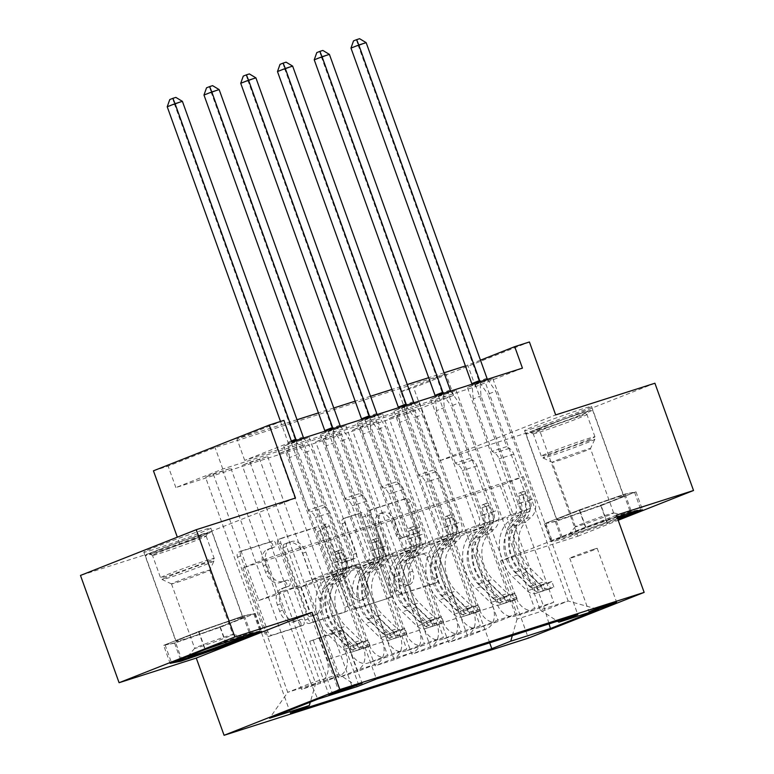 <?xml version="1.0" encoding="UTF-8"?>
<svg xmlns="http://www.w3.org/2000/svg" width="774" height="774" viewBox="0 0 774 774"><rect width="100%" height="100%" fill="white"/><g stroke="black" fill="none" stroke-linecap="round" stroke-linejoin="round"><path stroke-width="0.58" stroke-dasharray="3.87 2.9" d="M300.815 622.906A3.135 2.119 -111.6 0 1 299.944 626.466A3.135 2.119 -111.6 0 1 299.848 626.495L269.188 636.286A4.48 3.028 -111.6 0 1 264.785 632.997L237.492 557.193A4.48 3.028 -111.6 0 1 238.731 552.104A4.48 3.028 -111.6 0 1 238.866 552.056L269.526 542.264A3.135 2.119 -111.6 0 1 272.612 544.567A3.135 2.119 -111.6 0 1 271.742 548.127A3.135 2.119 -111.6 0 1 271.645 548.156L267.678 549.424A14.329 9.685 -111.6 0 0 267.262 549.569A14.329 9.685 -111.6 0 0 263.295 565.852L265.569 572.17A14.329 9.685 -111.6 0 0 279.656 582.696L283.632 581.429A3.135 2.119 -111.6 0 1 286.709 583.731A3.135 2.119 -111.6 0 1 285.838 587.292A3.135 2.119 -111.6 0 1 285.751 587.331L281.784 588.598A14.329 9.685 -111.6 0 0 281.368 588.743A14.329 9.685 -111.6 0 0 277.402 605.016L279.675 611.334A14.329 9.685 -111.6 0 0 293.762 621.87L297.729 620.603A3.135 2.119 -111.6 0 1 300.815 622.906M270.813 548.186A14.329 9.685 -111.6 0 0 270.397 548.34A14.329 9.685 -111.6 0 0 266.43 564.614L268.704 570.931A14.329 9.685 -111.6 0 0 282.791 581.458L286.757 580.19A3.135 2.119 -111.6 0 1 289.834 582.493A3.135 2.119 -111.6 0 1 288.973 586.063A3.135 2.119 -111.6 0 1 288.876 586.092L284.909 587.36A14.329 9.685 -111.6 0 0 284.493 587.505A14.329 9.685 -111.6 0 0 280.527 603.788L282.8 610.106A14.329 9.685 -111.6 0 0 296.887 620.632L300.854 619.364A3.135 2.119 -111.6 0 1 303.94 621.667A3.135 2.119 -111.6 0 1 303.069 625.228A3.135 2.119 -111.6 0 1 302.982 625.257L272.322 635.057A4.48 3.028 -111.6 0 1 267.92 631.758L240.627 555.955A4.48 3.028 -111.6 0 1 241.865 550.865A4.48 3.028 -111.6 0 1 241.991 550.817L272.651 541.026A3.135 2.119 -111.6 0 1 275.738 543.329A3.135 2.119 -111.6 0 1 274.867 546.889A3.135 2.119 -111.6 0 1 274.78 546.918L267.678 549.424M614.604 498.146A35.594 1.19 160.2 0 0 577.675 511.111A35.594 1.19 160.2 0 0 556.709 519.838A35.594 1.19 160.2 0 0 565.794 517.429A35.594 1.19 160.2 0 0 602.714 504.454A35.594 1.19 160.2 0 0 623.68 495.728A35.594 1.19 160.2 0 0 614.604 498.146M533.663 428.177A35.594 1.19 -19.8 0 1 524.579 430.596A35.594 1.19 -19.8 0 1 545.544 421.869A35.594 1.19 -19.8 0 1 582.474 408.895A35.594 1.19 -19.8 0 1 591.549 406.476A35.594 1.19 -19.8 0 1 570.583 415.203A35.594 1.19 -19.8 0 1 533.663 428.177M593.503 549.346A14.6 0.484 160.2 0 0 578.352 554.668A14.6 0.484 160.2 0 0 569.751 558.248A14.6 0.484 160.2 0 0 573.476 557.261A14.6 0.484 160.2 0 0 588.627 551.939A14.6 0.484 160.2 0 0 597.228 548.36A14.6 0.484 160.2 0 0 593.503 549.346M185.044 639.024A35.594 1.19 -19.8 0 1 175.959 641.443A35.594 1.19 -19.8 0 1 196.925 632.716A35.594 1.19 -19.8 0 1 233.854 619.742A35.594 1.19 -19.8 0 1 242.93 617.323A35.594 1.19 -19.8 0 1 221.964 626.06A35.594 1.19 -19.8 0 1 185.044 639.024M152.913 549.772A35.594 1.19 -19.8 0 1 143.829 552.191A35.594 1.19 -19.8 0 1 164.794 543.464A35.594 1.19 -19.8 0 1 201.724 530.49A35.594 1.19 -19.8 0 1 210.799 528.081A35.594 1.19 -19.8 0 1 189.833 536.808A35.594 1.19 -19.8 0 1 152.913 549.772M422.565 554.194A4.48 3.028 -111.6 0 1 426.967 557.493L434.63 578.759A4.48 3.028 -111.6 0 1 433.382 583.848A4.48 3.028 -111.6 0 1 433.256 583.886L399.2 594.771A4.48 3.028 -111.6 0 1 394.798 591.481L367.505 515.668A4.48 3.028 -111.6 0 1 368.743 510.579A4.48 3.028 -111.6 0 1 368.879 510.53L402.935 499.656A4.48 3.028 -111.6 0 1 407.337 502.945L416.586 528.642A4.48 3.028 -111.6 0 1 415.338 533.721A4.48 3.028 -111.6 0 1 415.212 533.77L400.642 538.423A4.48 3.028 -111.6 0 1 396.24 535.134L391.644 522.392A11.978 8.098 -111.6 0 0 379.531 513.723A11.978 8.098 -111.6 0 0 376.212 527.326L394.179 577.24A11.978 8.098 -111.6 0 0 406.302 585.908A11.978 8.098 -111.6 0 0 409.62 572.305L406.621 563.985A4.48 3.028 -111.6 0 1 407.859 558.896A4.48 3.028 -111.6 0 1 407.995 558.857L425.69 552.965A4.48 3.028 -111.6 0 1 430.092 556.254L437.755 577.52A4.48 3.028 -111.6 0 1 436.517 582.609A4.48 3.028 -111.6 0 1 436.381 582.658L402.335 593.532A4.48 3.028 -111.6 0 1 397.933 590.243L370.64 514.429A4.48 3.028 -111.6 0 1 371.878 509.34A4.48 3.028 -111.6 0 1 372.004 509.292L406.06 498.417A4.48 3.028 -111.6 0 1 410.462 501.707L419.711 527.404A4.48 3.028 -111.6 0 1 418.473 532.493A4.48 3.028 -111.6 0 1 418.337 532.531L403.767 537.195A4.48 3.028 -111.6 0 1 399.365 533.896L394.779 521.163L391.644 522.392M406.669 413.858L175.872 487.572L222.796 469.025L453.603 395.321L406.669 413.858L398.949 392.408L413.645 387.706L529.416 341.973M616.346 515.145L500.575 560.879L577.762 536.227L539.139 428.96L439.913 460.656L413.645 387.706M500.575 560.879L528.381 638.115M295.474 498.021L179.703 543.754L80.477 575.44M179.703 543.754L177.333 537.175M153.446 470.815L168.142 466.112L215.075 447.575L445.882 373.861L398.949 392.408M175.872 487.572L168.142 466.112M344.875 607.426A4.48 3.028 -111.6 0 1 343.637 612.505A4.48 3.028 -111.6 0 1 343.501 612.553L309.445 623.428A4.48 3.028 -111.6 0 1 305.043 620.138L277.75 544.335A4.48 3.028 -111.6 0 1 278.988 539.246A4.48 3.028 -111.6 0 1 279.124 539.197L313.18 528.323A4.48 3.028 -111.6 0 1 317.582 531.612L344.875 607.426L348 606.187A4.48 3.028 -111.6 0 1 346.762 611.276A4.48 3.028 -111.6 0 1 346.636 611.315L312.58 622.199A4.48 3.028 -111.6 0 1 308.178 618.91L280.885 543.096A4.48 3.028 -111.6 0 1 282.123 538.007A4.48 3.028 -111.6 0 1 282.249 537.959L316.305 527.084A4.48 3.028 -111.6 0 1 320.707 530.374L348 606.187M354.328 609.099L388.384 598.225A4.48 3.028 -111.6 0 0 388.509 598.176A4.48 3.028 -111.6 0 0 389.748 593.087L362.455 517.284A4.48 3.028 -111.6 0 0 358.052 513.984L343.482 518.648A4.48 3.028 -111.6 0 0 343.346 518.686A4.48 3.028 -111.6 0 0 342.108 523.775L353.176 554.523A4.48 3.028 -111.6 0 1 351.938 559.612A4.48 3.028 -111.6 0 1 351.812 559.66L342.137 562.746A4.48 3.028 -111.6 0 1 337.735 559.457L326.212 527.442A3.135 2.119 -111.6 0 0 323.039 525.178A3.135 2.119 -111.6 0 0 322.178 528.739L349.925 605.81A4.48 3.028 -111.6 0 0 354.328 609.099L388.384 598.225M654.91 383.227L539.139 428.96M577.762 536.227L618.184 520.263M213.256 473.911L230.894 468.28L205.429 477.007L213.256 473.911L258.826 600.489L282.442 591.162L315.657 683.413L310.297 702.134M250.002 462.175L267.649 456.544L242.185 465.261L250.002 462.175L295.571 588.753L319.198 579.416L345.92 653.653A18.247 13.439 72.3 0 1 339.583 675.76L320.659 683.239L242.185 465.261M286.757 450.439L304.395 444.808L278.93 453.525L286.757 450.439L332.327 577.017L355.953 567.681L382.675 641.917A18.247 13.439 72.3 0 1 376.338 664.024L357.414 671.503L278.93 453.525M323.513 438.703L341.15 433.063L315.686 441.79L323.513 438.703L369.082 565.281L392.699 555.945L419.431 630.181A18.247 13.439 72.3 0 1 413.093 652.289L394.159 659.767L315.686 441.79M360.258 426.967L377.906 421.327L352.441 430.054L360.258 426.967L405.828 553.545L429.454 544.209L456.176 618.436A18.247 13.439 72.3 0 1 449.839 640.543L430.915 648.022L352.441 430.054M397.014 415.222L414.651 409.591L389.187 418.318L397.014 415.222L442.583 541.8L466.209 532.473L492.932 606.7A18.247 13.439 72.3 0 1 486.594 628.807L467.67 636.286L389.187 418.318M522.44 368.124L475.507 386.661L244.7 460.375L291.634 441.838M291.479 443.009L309.116 437.378L283.652 446.105L291.479 443.009L376.435 679.001M328.224 431.273L345.872 425.642L320.407 434.359L328.224 431.273L406.698 649.241L387.59 655.346L368.656 662.825A18.247 13.439 72.3 0 1 368.037 663.047A18.247 13.439 72.3 0 1 349.964 650.605L323.242 576.378L346.868 567.042L301.289 440.464M364.98 419.537L382.617 413.897L357.153 422.623L364.98 419.537L443.454 637.505L424.346 643.61L405.412 651.089A18.247 13.439 72.3 0 1 404.783 651.311A18.247 13.439 72.3 0 1 386.719 638.869L359.997 564.643L383.614 555.306L338.044 428.728M401.725 407.801L419.373 402.161L393.908 410.888L401.725 407.801L480.209 625.769L461.091 631.874L442.167 639.353A18.247 13.439 72.3 0 1 441.538 639.576A18.247 13.439 72.3 0 1 423.465 627.134L396.743 552.907L420.369 543.571L374.8 416.993M438.481 396.056L456.118 390.425L430.663 399.152L438.481 396.056L516.955 614.034L497.846 620.138L478.913 627.617A18.247 13.439 72.3 0 1 478.293 627.84A18.247 13.439 72.3 0 1 460.22 615.398L433.498 541.161L457.124 531.835L411.545 405.257M475.236 384.32L492.874 378.689L467.409 387.416L475.236 384.32L553.71 602.298L534.602 608.403L515.668 615.881A18.247 13.439 72.3 0 1 515.039 616.104A18.247 13.439 72.3 0 1 496.976 603.662L470.253 529.426L493.87 520.099L448.301 393.521M297.032 419.74L236.979 438.926L283.913 420.379M480.48 360.191L465.426 365.967M444.034 372.797L428.67 377.702M407.288 384.533L391.925 389.438M370.533 396.269L355.169 401.174M333.778 408.004L318.414 412.91M266.082 558.751L242.93 567.893L500.197 485.733L523.35 476.591L266.082 558.751L310.877 683.181L287.725 692.333L315.657 683.413M242.93 567.893L287.725 692.333L269.633 718.195M357.511 686.48L338.809 674.26L305.604 582.009L323.242 576.378M338.809 674.26L310.877 683.181L317.814 699.154M523.35 476.591L568.145 601.021L540.213 609.941L506.999 517.69L530.625 508.354L485.056 381.776M553.71 602.298L534.776 609.777A18.247 13.439 72.3 0 1 534.157 609.999A18.247 13.439 72.3 0 1 516.084 597.557L489.362 523.321L506.999 517.69M516.955 614.034L498.03 621.512A18.247 13.439 72.3 0 1 497.401 621.735A18.247 13.439 72.3 0 1 479.329 609.293L452.606 535.066L470.253 529.426M480.209 625.769L461.275 633.248A18.247 13.439 72.3 0 1 460.646 633.471A18.247 13.439 72.3 0 1 442.583 621.029L415.861 546.802L433.498 541.161M443.454 637.505L424.52 644.984A18.247 13.439 72.3 0 1 423.9 645.206A18.247 13.439 72.3 0 1 405.828 632.764L379.105 558.538L396.743 552.907M406.698 649.241L387.774 656.72A18.247 13.439 72.3 0 1 387.145 656.942A18.247 13.439 72.3 0 1 369.072 644.5L342.35 570.274L359.997 564.643M500.197 485.733L544.993 610.173L568.145 601.021L598.602 609.486M282.442 591.162L300.089 585.521L326.812 659.758A18.247 13.439 72.3 0 1 320.475 681.865L301.55 689.344L223.076 471.366M319.198 579.416L336.835 573.786L363.567 648.022A18.247 13.439 72.3 0 1 357.23 670.129L338.296 677.608L259.822 459.63M355.953 567.681L373.59 562.05L400.313 636.276A18.247 13.439 72.3 0 1 393.976 658.384L375.051 665.863L296.577 447.894M392.699 555.945L410.346 550.314L437.068 624.541A18.247 13.439 72.3 0 1 430.731 646.648L411.807 654.127L333.323 436.159M429.454 544.209L447.091 538.578L473.823 612.805A18.247 13.439 72.3 0 1 467.486 634.912L448.552 642.391L370.078 424.423M466.209 532.473L483.847 526.833L517.061 619.094L544.993 610.173L549.047 623.883M222.796 469.025L215.075 447.575M453.603 395.321L445.882 373.861M244.7 460.375L236.979 438.926M475.507 386.661L467.777 365.212M305.604 582.009L329.221 572.683L283.652 446.105M309.116 437.378L387.59 655.346M329.221 572.683L346.868 567.042M345.872 425.642L424.346 643.61M382.617 413.897L461.091 631.874M419.373 402.161L497.846 620.138M456.118 390.425L534.602 608.403M492.874 378.689L577.839 614.682M290.395 712.999L205.429 477.007M230.894 468.28L276.463 594.858L300.089 585.521M258.826 600.489L276.463 594.858M489.69 642.836L406.834 412.677M467.67 636.286L448.552 642.391M430.915 648.022L411.807 654.127M394.159 659.767L375.051 665.863M357.414 671.503L338.296 677.608M320.659 683.239L301.55 689.344M342.35 570.274L365.976 560.937L320.407 434.359M365.976 560.937L383.614 555.306M267.649 456.544L313.218 583.122L336.835 573.786M295.571 588.753L313.218 583.122M304.395 444.808L349.964 571.386L373.59 562.05M332.327 577.017L349.964 571.386M379.105 558.538L402.732 549.201L357.153 422.623M402.732 549.201L420.369 543.571M341.15 433.063L386.719 559.641L410.346 550.314M369.082 565.281L386.719 559.641M415.861 546.802L439.477 537.466L393.908 410.888M439.477 537.466L457.124 531.835M377.906 421.327L423.475 547.905L447.091 538.578M405.828 553.545L423.475 547.905M452.606 535.066L476.233 525.73L430.663 399.152M476.233 525.73L493.87 520.099M512.33 635.609L517.061 619.094M414.651 409.591L460.22 536.169L483.847 526.833M442.583 541.8L460.22 536.169M489.362 523.321L512.978 513.994L467.409 387.416M540.213 609.941L557.435 621.203M512.978 513.994L530.625 508.354M332.685 632.668L309.677 641.288L334.436 633.103L342.766 629.639L332.685 632.668L351.996 686.296M617.042 517.08L585.744 527.984L550.885 541.752L561.818 539.575L617.933 519.557M439.913 460.656L555.674 414.912M163.643 645.332L174.585 643.155L220.387 627.211L255.256 613.434L244.313 615.611L198.502 631.555L163.643 645.332L170.125 663.357M174.585 643.155L180.69 660.125M198.502 631.555L204.994 649.579M244.313 615.611L250.795 633.635M255.256 613.434L261.738 631.458M220.387 627.211L226.54 644.316M601.137 505.606L636.005 491.838L625.063 494.006L579.252 509.96L544.393 523.737L555.335 521.56L601.137 505.606L607.629 523.63M636.005 491.838L642.488 509.853M555.335 521.56L561.818 539.575M544.393 523.737L550.885 541.752M579.252 509.96L585.744 527.984M625.063 494.006L631.545 512.03M310.5 616.52A3.135 2.119 -111.6 0 1 307.423 614.217L283.458 547.673A3.135 2.119 -111.6 0 1 284.329 544.112A3.135 2.119 -111.6 0 1 284.416 544.083L288.605 542.748A14.329 9.685 -111.6 0 1 302.692 553.275L319.072 598.757A14.329 9.685 -111.6 0 1 315.095 615.04A14.329 9.685 -111.6 0 1 314.689 615.185L310.5 616.52L313.625 615.282A3.135 2.119 -111.6 0 1 310.548 612.979L307.423 614.217M313.625 615.282L317.814 613.946A14.329 9.685 -111.6 0 0 318.23 613.801A14.329 9.685 -111.6 0 0 322.197 597.518L305.817 552.036A14.329 9.685 -111.6 0 0 291.73 541.51L287.551 542.845A3.135 2.119 -111.6 0 0 287.454 542.874A3.135 2.119 -111.6 0 0 286.593 546.434L310.548 612.979M357.453 607.861A4.48 3.028 -111.6 0 1 353.05 604.571L325.303 527.5A3.135 2.119 -111.6 0 1 326.173 523.94A3.135 2.119 -111.6 0 1 329.347 526.204L340.87 558.218A4.48 3.028 -111.6 0 0 345.272 561.508L354.937 558.422A4.48 3.028 -111.6 0 0 355.063 558.373A4.48 3.028 -111.6 0 0 356.311 553.284L345.243 522.537A4.48 3.028 -111.6 0 1 346.481 517.458A4.48 3.028 -111.6 0 1 346.607 517.409L361.177 512.756A4.48 3.028 -111.6 0 1 365.58 516.045L392.882 591.858A4.48 3.028 -111.6 0 1 391.634 596.938A4.48 3.028 -111.6 0 1 391.509 596.986M364.66 586.431A11.978 8.098 -111.6 0 1 361.342 600.034A11.978 8.098 -111.6 0 1 349.229 591.355L342.892 573.776A4.48 3.028 -111.6 0 1 344.13 568.687A4.48 3.028 -111.6 0 1 344.266 568.638L353.931 565.552A4.48 3.028 -111.6 0 1 358.333 568.842L364.66 586.431L367.795 585.192A11.978 8.098 -111.6 0 1 364.477 598.795A11.978 8.098 -111.6 0 1 352.354 590.117L349.229 591.355M367.795 585.192L361.458 567.603A4.48 3.028 -111.6 0 0 357.056 564.314L347.391 567.4A4.48 3.028 -111.6 0 0 347.265 567.448A4.48 3.028 -111.6 0 0 346.026 572.537L352.354 590.117M394.779 521.163A11.978 8.098 -111.6 0 0 382.656 512.485A11.978 8.098 -111.6 0 0 379.337 526.088L397.304 576.001A11.978 8.098 -111.6 0 0 409.427 584.68A11.978 8.098 -111.6 0 0 412.745 571.067L409.756 562.746A4.48 3.028 -111.6 0 1 410.994 557.667A4.48 3.028 -111.6 0 1 411.12 557.619L425.69 552.965M370.107 645.748L368.095 640.175L364.777 641.704L366.789 647.277L370.107 645.748L352.083 651.979L350.071 646.396A6.163 4.538 72.3 0 1 350.022 646.416A6.163 4.538 72.3 0 1 345.755 645.119L331.059 630.897A28.977 21.343 72.3 0 1 327.508 585.25L333.091 583.47L338.586 578.517A16.651 12.268 -107.7 0 0 341.508 560.134L339.002 553.178A2.738 1.848 -111.6 0 1 339.757 550.062A2.738 1.848 -111.6 0 1 339.844 550.033A2.738 1.848 -111.6 0 1 342.534 552.046L345.04 559.002A16.651 12.268 72.3 0 1 342.118 577.394L336.622 582.338L342.205 580.558L347.7 575.604A16.651 12.268 -107.7 0 0 350.622 557.222L311.97 449.858L304.153 452.954L322.99 505.296L308.294 509.989L310.925 511.711A9.917 7.305 72.3 0 1 315.289 517.516L331.853 563.52A10.72 7.895 -107.7 0 1 329.976 575.363L324.48 580.307A34.907 25.706 72.3 0 0 328.766 635.299L343.463 649.521A12.094 8.911 72.3 0 0 351.822 652.066L366.528 647.364A12.094 8.911 72.3 0 1 358.159 644.829L343.463 630.607A34.907 25.706 72.3 0 1 339.186 575.614L344.672 570.67A10.72 7.895 -107.7 0 0 346.558 558.828L329.995 512.823A9.917 7.305 -107.7 0 0 325.631 507.018L322.99 505.296M339.186 575.614L333.594 577.394L339.089 572.45A10.72 7.895 -107.7 0 0 340.966 560.608L338.461 553.652A2.738 1.848 68.4 0 0 335.771 551.639A2.738 1.848 68.4 0 0 335.693 551.669A2.738 1.848 68.4 0 0 334.939 554.784L337.445 561.74A10.72 7.895 72.3 0 1 335.558 573.573L330.072 578.526L324.48 580.307M327.508 585.25L333.004 580.307A16.651 12.268 -107.7 0 0 335.926 561.914L297.274 454.551L296.21 440.89A4.567 3.086 68.4 0 0 296.152 440.387M308.294 509.989L289.447 457.647L297.274 454.551M364.777 641.704A6.163 4.538 72.3 0 1 364.718 641.714A6.163 4.538 72.3 0 1 360.461 640.427L345.765 626.205A28.977 21.343 72.3 0 1 342.205 580.558M368.095 640.175L359.271 642.991L361.284 648.564M350.071 646.396L359.271 642.991M333.594 577.394A34.907 25.706 -107.7 0 0 337.88 632.387L352.576 646.609A12.094 8.911 -107.7 0 0 358.662 649.463C360.152 649.589 358.972 649.966 355.131 650.586A12.094 8.911 72.3 0 1 349.045 647.741L334.349 633.519A34.907 25.706 72.3 0 1 330.072 578.526M333.091 583.47A28.977 21.343 -107.7 0 0 336.651 629.117L351.348 643.329A6.163 4.538 -107.7 0 0 352.915 644.413L357.578 643.842L356.437 643.291A6.163 4.538 72.3 0 1 354.879 642.207L340.173 627.985A28.977 21.343 72.3 0 1 336.622 582.338M303.708 437.978A4.567 3.086 68.4 0 0 303.988 438.403L311.97 449.858M356.437 643.291L358.662 649.463L359.629 649.521L357.578 643.842M289.447 457.647L288.392 443.986A4.567 3.086 68.4 0 0 288.025 442.312L280.517 421.462M167.223 106.773L174.576 104.422L295.378 439.961A4.567 3.086 68.4 0 0 296.161 441.499L304.153 452.954M175.833 97.389L169.767 99.565M172.708 98.627L174.576 104.422L182.393 101.336M406.853 634.012L404.85 628.43L401.532 629.959L403.535 635.541L388.838 640.233L386.826 634.661A6.163 4.538 72.3 0 1 386.777 634.68A6.163 4.538 72.3 0 1 382.511 633.384L367.814 619.161A28.977 21.343 72.3 0 1 364.264 573.515L369.846 571.734L375.342 566.781A16.651 12.268 -107.7 0 0 378.263 548.398L375.758 541.442A2.738 1.848 -111.6 0 1 376.512 538.327A2.738 1.848 -111.6 0 1 376.59 538.298A2.738 1.848 -111.6 0 1 379.279 540.31L381.785 547.266A16.651 12.268 72.3 0 1 378.863 565.659L373.378 570.602L378.96 568.822L384.455 563.869A16.651 12.268 -107.7 0 0 387.377 545.486L348.726 438.123L340.899 441.209L359.746 493.56L345.049 498.253L347.681 499.975A9.917 7.305 72.3 0 1 352.044 505.78L368.608 551.785A10.72 7.895 -107.7 0 1 366.721 563.627L361.235 568.571A34.907 25.706 72.3 0 0 365.512 623.563L380.208 637.786A12.094 8.911 72.3 0 0 388.577 640.33L403.283 635.628A12.094 8.911 72.3 0 1 394.914 633.093L380.218 618.871A34.907 25.706 72.3 0 1 375.932 563.878L381.427 558.925A10.72 7.895 -107.7 0 0 383.304 547.092L366.741 501.088A9.917 7.305 -107.7 0 0 362.377 495.283L359.746 493.56M375.932 563.878L370.349 565.659L375.835 560.715A10.72 7.895 -107.7 0 0 377.722 548.872L375.216 541.916A2.738 1.848 68.4 0 0 372.526 539.904A2.738 1.848 68.4 0 0 372.449 539.933A2.738 1.848 68.4 0 0 371.684 543.048L374.19 550.004A10.72 7.895 72.3 0 1 372.313 561.837L366.818 566.791L361.235 568.571M364.264 573.515L369.749 568.561A16.651 12.268 -107.7 0 0 372.671 550.179L334.02 442.815L332.965 429.154A4.567 3.086 68.4 0 0 332.907 428.651M345.049 498.253L326.202 445.911L334.02 442.815M401.532 629.959A6.163 4.538 72.3 0 1 401.474 629.978A6.163 4.538 72.3 0 1 397.217 628.682L382.511 614.469A28.977 21.343 72.3 0 1 378.96 568.822M404.85 628.43L396.027 631.255L398.039 636.828M386.826 634.661L396.027 631.255M370.349 565.659A34.907 25.706 -107.7 0 0 374.626 620.651L389.332 634.874A12.094 8.911 -107.7 0 0 395.417 637.728C396.907 637.853 395.727 638.231 391.886 638.85A12.094 8.911 72.3 0 1 385.8 635.996L371.104 621.783A34.907 25.706 72.3 0 1 366.818 566.791M369.846 571.734A28.977 21.343 -107.7 0 0 373.397 617.381L388.103 631.594A6.163 4.538 -107.7 0 0 389.661 632.677L394.334 632.106L393.192 631.555A6.163 4.538 72.3 0 1 391.625 630.471L376.928 616.249A28.977 21.343 72.3 0 1 373.378 570.602M340.463 426.242A4.567 3.086 68.4 0 0 340.734 426.668L348.726 438.123M393.192 631.555L395.417 637.728L396.375 637.786L394.334 632.106M203.978 95.038L211.321 92.686L332.123 428.225A4.567 3.086 68.4 0 0 332.917 429.764L340.899 441.209M326.202 445.911L325.138 432.24A4.567 3.086 68.4 0 0 324.964 431.186M212.589 85.653L206.523 87.82M209.454 86.882L211.321 92.686L219.148 89.6M443.608 622.277L441.596 616.694L438.278 618.223L440.29 623.805L425.584 628.498L423.581 622.925A6.163 4.538 72.3 0 1 423.523 622.935A6.163 4.538 72.3 0 1 419.266 621.638L404.56 607.426A28.977 21.343 72.3 0 1 401.009 561.779L406.602 559.989L412.087 555.045A16.651 12.268 -107.7 0 0 415.009 536.653L412.503 529.697A2.738 1.848 -111.6 0 1 413.268 526.591A2.738 1.848 -111.6 0 1 413.345 526.562A2.738 1.848 -111.6 0 1 416.035 528.574L418.541 535.531A16.651 12.268 72.3 0 1 415.619 553.913L410.123 558.867L415.715 557.087L421.201 552.133A16.651 12.268 -107.7 0 0 424.123 533.75L385.471 426.387L377.654 429.473L396.501 481.825L381.795 486.517L384.436 488.239A9.917 7.305 72.3 0 1 388.8 494.044L405.363 540.049A10.72 7.895 -107.7 0 1 403.477 551.881L397.991 556.835A34.907 25.706 72.3 0 0 402.267 611.828L416.963 626.05A12.094 8.911 72.3 0 0 425.332 628.585L440.029 623.892A12.094 8.911 72.3 0 1 431.669 621.348L416.963 607.135A34.907 25.706 72.3 0 1 412.687 552.143L418.173 547.189A10.72 7.895 -107.7 0 0 420.059 535.356L403.496 489.352A9.917 7.305 -107.7 0 0 399.132 483.547L396.501 481.825M412.687 552.143L407.105 553.923L412.59 548.979A10.72 7.895 -107.7 0 0 414.477 537.137L411.971 530.18A2.738 1.848 68.4 0 0 409.282 528.168A2.738 1.848 68.4 0 0 409.194 528.197A2.738 1.848 68.4 0 0 408.44 531.303L410.946 538.269A10.72 7.895 72.3 0 1 409.059 550.101L403.573 555.055L397.991 556.835M401.009 561.779L406.505 556.825A16.651 12.268 -107.7 0 0 409.427 538.443L370.775 431.079L369.711 417.418A4.567 3.086 68.4 0 0 369.653 416.915M381.795 486.517L362.948 434.166L370.775 431.079M438.278 618.223A6.163 4.538 72.3 0 1 438.229 618.242A6.163 4.538 72.3 0 1 433.962 616.946L419.266 602.733A28.977 21.343 72.3 0 1 415.715 557.087M441.596 616.694L432.782 619.51L434.785 625.092M423.581 622.925L432.782 619.51M407.105 553.923A34.907 25.706 -107.7 0 0 411.381 608.915L426.077 623.138A12.094 8.911 -107.7 0 0 432.163 625.992C433.653 626.118 432.482 626.485 428.641 627.114A12.094 8.911 72.3 0 1 422.556 624.26L407.85 610.047A34.907 25.706 72.3 0 1 403.573 555.055M406.602 559.989A28.977 21.343 -107.7 0 0 410.152 605.636L424.849 619.858A6.163 4.538 -107.7 0 0 426.416 620.942L431.089 620.371L429.947 619.81A6.163 4.538 72.3 0 1 428.38 618.736L413.684 604.513A28.977 21.343 72.3 0 1 410.123 558.867M377.219 414.506A4.567 3.086 68.4 0 0 377.489 414.932L385.471 426.387M429.947 619.81L432.163 625.992L433.13 626.05L431.089 620.371M240.724 83.292L248.077 80.951L368.879 416.489A4.567 3.086 68.4 0 0 369.672 418.028L377.654 429.473M362.948 434.166L361.893 420.505A4.567 3.086 68.4 0 0 361.719 419.45M249.344 73.917L243.268 76.084M246.209 75.146L248.077 80.951L255.904 77.855M480.364 610.541L478.351 604.958L475.033 606.487L477.045 612.07L480.364 610.541L462.339 616.762L460.327 611.179A6.163 4.538 72.3 0 1 460.278 611.199A6.163 4.538 72.3 0 1 456.012 609.902L441.315 595.69A28.977 21.343 72.3 0 1 437.765 550.043L443.347 548.253L448.843 543.309A16.651 12.268 -107.7 0 0 451.764 524.917L449.259 517.961A2.738 1.848 -111.6 0 1 450.013 514.855A2.738 1.848 -111.6 0 1 450.1 514.826A2.738 1.848 -111.6 0 1 452.79 516.839L455.296 523.795A16.651 12.268 72.3 0 1 452.374 542.177L446.879 547.131L452.461 545.341L457.956 540.397A16.651 12.268 -107.7 0 0 460.878 522.005L422.227 414.651L414.4 417.737L433.247 470.089L418.55 474.781L421.182 476.503A9.917 7.305 72.3 0 1 425.545 482.308L442.109 528.313A10.72 7.895 -107.7 0 1 440.232 540.146L434.736 545.099A34.907 25.706 72.3 0 0 439.013 600.092L453.719 614.304A12.094 8.911 72.3 0 0 462.078 616.849L476.784 612.157A12.094 8.911 72.3 0 1 468.415 609.612L453.719 595.399A34.907 25.706 72.3 0 1 449.442 540.407L454.928 535.453A10.72 7.895 -107.7 0 0 456.815 523.611L440.251 477.616A9.917 7.305 -107.7 0 0 435.888 471.811L433.247 470.089M449.442 540.407L443.85 542.187L449.346 537.233A10.72 7.895 -107.7 0 0 451.223 525.401L448.717 518.445A2.738 1.848 68.4 0 0 446.027 516.432A2.738 1.848 68.4 0 0 445.95 516.461A2.738 1.848 68.4 0 0 445.195 519.567L447.701 526.523A10.72 7.895 72.3 0 1 445.814 538.365L440.329 543.309L434.736 545.099M437.765 550.043L443.25 545.09A16.651 12.268 -107.7 0 0 446.182 526.707L407.521 419.344L406.466 405.682A4.567 3.086 68.4 0 0 406.408 405.179M418.55 474.781L399.703 422.43L407.521 419.344M475.033 606.487A6.163 4.538 72.3 0 1 474.975 606.506A6.163 4.538 72.3 0 1 470.718 605.21L456.021 590.988A28.977 21.343 72.3 0 1 452.461 545.341M478.351 604.958L469.528 607.774L471.54 613.356M460.327 611.179L469.528 607.774M443.85 542.187A34.907 25.706 -107.7 0 0 448.136 597.18L462.833 611.402A12.094 8.911 -107.7 0 0 468.918 614.246C470.408 614.372 469.228 614.75 465.387 615.378A12.094 8.911 72.3 0 1 459.301 612.524L444.605 598.302A34.907 25.706 72.3 0 1 440.329 543.309M443.347 548.253A28.977 21.343 -107.7 0 0 446.908 593.9L461.604 608.122A6.163 4.538 -107.7 0 0 463.171 609.206L467.835 608.635L466.693 608.074A6.163 4.538 72.3 0 1 465.126 606.99L450.429 592.778A28.977 21.343 72.3 0 1 446.879 547.131M413.964 402.761A4.567 3.086 68.4 0 0 414.245 403.196L422.227 414.651M466.693 608.074L468.918 614.246L469.886 614.314L467.835 608.635M277.479 71.556L284.832 69.215L405.634 404.754A4.567 3.086 68.4 0 0 406.418 406.282L414.4 417.737M399.703 422.43L398.649 408.769A4.567 3.086 68.4 0 0 398.465 407.714M286.09 62.172L280.024 64.348M282.965 63.41L284.832 69.215L292.649 66.119M517.109 598.795L515.107 593.223L511.788 594.751L513.791 600.334L517.109 598.795L499.095 605.026L497.082 599.444A6.163 4.538 72.3 0 1 497.034 599.463A6.163 4.538 72.3 0 1 492.767 598.167L478.071 583.954A28.977 21.343 72.3 0 1 474.52 538.298L480.103 536.517L485.598 531.574A16.651 12.268 -107.7 0 0 488.52 513.181L486.014 506.225A2.738 1.848 -111.6 0 1 486.769 503.119A2.738 1.848 -111.6 0 1 486.846 503.09A2.738 1.848 -111.6 0 1 489.536 505.103L492.041 512.059A16.651 12.268 72.3 0 1 489.12 530.442L483.634 535.395L489.216 533.605L494.712 528.661A16.651 12.268 -107.7 0 0 497.634 510.269L458.982 402.906L451.155 406.002L470.002 458.343L455.306 463.046L457.937 464.768A9.917 7.305 72.3 0 1 462.301 470.573L478.864 516.577A10.72 7.895 -107.7 0 1 476.978 528.41L471.492 533.363A34.907 25.706 72.3 0 0 475.768 588.356L490.464 602.569A12.094 8.911 72.3 0 0 498.833 605.113L513.539 600.421A12.094 8.911 72.3 0 1 505.17 597.876L490.474 583.654A34.907 25.706 72.3 0 1 486.188 528.661L491.683 523.717A10.72 7.895 -107.7 0 0 493.56 511.875L476.997 465.871A9.917 7.305 -107.7 0 0 472.633 460.066L470.002 458.343M486.188 528.661L480.606 530.451L486.091 525.498A10.72 7.895 -107.7 0 0 487.978 513.665L485.472 506.709A2.738 1.848 68.4 0 0 482.783 504.696A2.738 1.848 68.4 0 0 482.705 504.725A2.738 1.848 68.4 0 0 481.941 507.831L484.447 514.787A10.72 7.895 72.3 0 1 482.57 526.63L477.074 531.574L471.492 533.363M474.52 538.298L480.006 533.354A16.651 12.268 -107.7 0 0 482.928 514.962L444.276 407.608L443.221 393.937A4.567 3.086 68.4 0 0 443.163 393.444M455.306 463.046L436.459 410.694L444.276 407.608M511.788 594.751A6.163 4.538 72.3 0 1 511.73 594.771A6.163 4.538 72.3 0 1 507.473 593.474L492.767 579.252A28.977 21.343 72.3 0 1 489.216 533.605M515.107 593.223L506.283 596.038L508.295 601.621M497.082 599.444L506.283 596.038M480.606 530.451A34.907 25.706 -107.7 0 0 484.882 585.444L499.578 599.656A12.094 8.911 -107.7 0 0 505.674 602.511C507.164 602.636 505.983 603.014 502.142 603.643A12.094 8.911 72.3 0 1 496.057 600.788L481.36 586.566A34.907 25.706 72.3 0 1 477.074 531.574M480.103 536.517A28.977 21.343 -107.7 0 0 483.653 582.164L498.35 596.386A6.163 4.538 -107.7 0 0 499.917 597.47L504.59 596.899L503.448 596.338A6.163 4.538 72.3 0 1 501.881 595.254L487.185 581.042A28.977 21.343 72.3 0 1 483.634 535.395M450.72 391.025A4.567 3.086 68.4 0 0 450.99 391.46L458.982 402.906M503.448 596.338L505.674 602.511L506.631 602.578L504.59 596.899M314.234 59.821L321.578 57.479L442.38 393.018A4.567 3.086 68.4 0 0 443.173 394.547L451.155 406.002M436.459 410.694L435.394 397.033A4.567 3.086 68.4 0 0 435.22 395.978M322.845 50.436L316.779 52.613M319.71 51.674L321.578 57.479L329.405 54.383M206.3 533.905A30.796 1.026 160.2 0 0 207.529 533.17A30.796 1.026 160.2 0 0 183.09 540.852A30.796 1.026 160.2 0 0 150.804 553.226A30.796 1.026 160.2 0 0 149.595 554.029A30.796 1.026 160.2 0 0 174.972 545.941A30.796 1.026 160.2 0 0 206.3 533.905M153.629 554.658A28.522 0.958 -19.8 0 1 183.08 543.358A28.522 0.958 -19.8 0 1 206.155 536.053A28.522 0.958 -19.8 0 1 206.155 536.092A28.522 0.958 -19.8 0 1 205.013 536.769A28.522 0.958 -19.8 0 1 176.017 547.905A28.522 0.958 -19.8 0 1 152.517 555.393A28.522 0.958 -19.8 0 1 152.488 555.374A28.522 0.958 -19.8 0 1 153.629 554.658M241.74 636.779A29.664 0.997 160.2 0 0 214.688 645.826A29.664 0.997 160.2 0 0 188.904 655.849A29.664 0.997 160.2 0 0 188.188 656.217M232.094 635.096A20.308 0.677 160.2 0 0 232.906 634.593A20.308 0.677 160.2 0 0 232.858 634.564A20.308 0.677 160.2 0 0 215.917 639.992A20.308 0.677 160.2 0 0 195.503 647.838A20.308 0.677 160.2 0 0 194.709 648.302A20.308 0.677 160.2 0 0 194.69 648.351A20.308 0.677 160.2 0 0 211.128 643.146A20.308 0.677 160.2 0 0 232.094 635.096M208.893 570.67A20.308 0.677 160.2 0 0 209.706 570.186A20.308 0.677 160.2 0 0 209.706 570.157A20.308 0.677 160.2 0 0 193.277 575.363A20.308 0.677 160.2 0 0 172.312 583.403A20.308 0.677 160.2 0 0 171.499 583.915A20.308 0.677 160.2 0 0 171.518 583.935A20.308 0.677 160.2 0 0 188.246 578.604A20.308 0.677 160.2 0 0 208.893 570.67M210.412 532.473A35.362 1.18 -19.8 0 1 173.898 546.483A35.362 1.18 -19.8 0 1 145.28 555.548A35.362 1.18 -19.8 0 1 146.692 554.658A35.362 1.18 -19.8 0 1 183.206 540.649A35.362 1.18 -19.8 0 1 211.824 531.593A35.362 1.18 -19.8 0 1 210.412 532.473M241.304 618.291A35.362 1.18 -19.8 0 1 204.791 632.3A35.362 1.18 -19.8 0 1 176.172 641.365A35.362 1.18 -19.8 0 1 177.585 640.475A35.362 1.18 -19.8 0 1 214.108 626.466A35.362 1.18 -19.8 0 1 242.717 617.4A35.362 1.18 -19.8 0 1 241.304 618.291M175.669 642.73L165.065 644.839L198.85 631.487L243.23 616.036L253.824 613.927L220.048 627.279L175.669 642.73L181.842 659.893M175.901 661.073L171.248 662.002L205.023 648.651L249.402 633.2L260.006 631.091L256.407 632.513M165.065 644.839L171.248 662.002M198.85 631.487L205.023 648.651M243.23 616.036L249.402 633.2M253.824 613.927L260.006 631.091M220.048 627.279L226.231 644.442M538.182 430.315A30.796 1.026 160.2 0 0 569.683 419.256A30.796 1.026 160.2 0 0 588.279 411.575A30.796 1.026 160.2 0 0 580.423 413.626A30.796 1.026 160.2 0 0 548.021 425.013A30.796 1.026 160.2 0 0 530.354 432.424A30.796 1.026 160.2 0 0 538.182 430.315M579.629 416.383A28.522 0.958 -19.8 0 1 586.905 414.458A28.522 0.958 -19.8 0 1 586.905 414.487A28.522 0.958 -19.8 0 1 569.693 421.598A28.522 0.958 -19.8 0 1 540.523 431.844A28.522 0.958 -19.8 0 1 533.267 433.798A28.522 0.958 -19.8 0 1 533.238 433.769A28.522 0.958 -19.8 0 1 550.043 426.784A28.522 0.958 -19.8 0 1 579.629 416.383M622.49 515.184A29.664 0.997 160.2 0 0 616.714 516.916A29.664 0.997 160.2 0 0 586.702 527.442A29.664 0.997 160.2 0 0 568.493 534.921A29.664 0.997 160.2 0 0 576.04 532.986A29.664 0.997 160.2 0 0 617.4 518.077M580.626 525.372A20.308 0.677 160.2 0 0 601.688 517.97A20.308 0.677 160.2 0 0 613.656 512.988A20.308 0.677 160.2 0 0 613.608 512.969A20.308 0.677 160.2 0 0 608.47 514.371A20.308 0.677 160.2 0 0 587.921 521.57A20.308 0.677 160.2 0 0 575.459 526.697A20.308 0.677 160.2 0 0 575.44 526.746A20.308 0.677 160.2 0 0 580.626 525.372M557.425 460.936A20.308 0.677 160.2 0 0 578.197 453.651A20.308 0.677 160.2 0 0 590.456 448.581A20.308 0.677 160.2 0 0 590.456 448.562A20.308 0.677 160.2 0 0 585.27 449.936A20.308 0.677 160.2 0 0 564.207 457.337A20.308 0.677 160.2 0 0 552.249 462.31A20.308 0.677 160.2 0 0 552.268 462.33A20.308 0.677 160.2 0 0 557.425 460.936M535.057 431.544A35.362 1.18 -19.8 0 1 526.03 433.943A35.362 1.18 -19.8 0 1 546.86 425.274A35.362 1.18 -19.8 0 1 583.548 412.387A35.362 1.18 -19.8 0 1 592.574 409.988A35.362 1.18 -19.8 0 1 571.744 418.657A35.362 1.18 -19.8 0 1 535.057 431.544M565.949 517.361A35.362 1.18 -19.8 0 1 556.922 519.76A35.362 1.18 -19.8 0 1 577.752 511.092A35.362 1.18 -19.8 0 1 614.45 498.204A35.362 1.18 -19.8 0 1 623.467 495.805A35.362 1.18 -19.8 0 1 602.636 504.474A35.362 1.18 -19.8 0 1 565.949 517.361M579.6 509.892L623.979 494.441L634.574 492.332L600.798 505.674L556.419 521.125L545.815 523.234L579.6 509.892L585.773 527.055L630.152 511.604L640.756 509.495L637.157 510.917M623.979 494.441L630.152 511.604M634.574 492.332L640.756 509.495M617.604 518.638L562.592 538.288L551.997 540.397L585.773 527.055M600.798 505.674L606.98 522.837M556.419 521.125L562.592 538.288M545.815 523.234L551.997 540.397M553.865 587.06L551.852 581.487L548.534 583.016L550.546 588.598L553.865 587.06L535.84 593.29L533.837 587.708A6.163 4.538 72.3 0 1 533.779 587.727A6.163 4.538 72.3 0 1 529.522 586.431L514.816 572.209A28.977 21.343 72.3 0 1 511.266 526.562L516.858 524.782L522.344 519.828A16.651 12.268 -107.7 0 0 525.265 501.446L522.76 494.489A2.738 1.848 -111.6 0 1 523.524 491.374A2.738 1.848 -111.6 0 1 523.601 491.355A2.738 1.848 -111.6 0 1 526.291 493.357L528.797 500.314A16.651 12.268 72.3 0 1 525.875 518.706L520.38 523.65L525.972 521.87L531.457 516.916A16.651 12.268 -107.7 0 0 534.379 498.533L495.728 391.17L487.91 394.266L506.757 446.608L492.051 451.31L494.692 453.032A9.917 7.305 72.3 0 1 499.056 458.837L515.61 504.832A10.72 7.895 -107.7 0 1 513.733 516.674L508.237 521.628A34.907 25.706 72.3 0 0 512.523 576.611L527.22 590.833A12.094 8.911 72.3 0 0 535.589 593.377L550.285 588.685A12.094 8.911 72.3 0 1 541.926 586.141L527.22 571.918A34.907 25.706 72.3 0 1 522.943 516.926L528.429 511.982A10.72 7.895 -107.7 0 0 530.316 500.139L513.752 454.135A9.917 7.305 -107.7 0 0 509.389 448.33L506.757 446.608M522.943 516.926L517.361 518.715L522.847 513.762A10.72 7.895 -107.7 0 0 524.733 501.929L522.227 494.973A2.738 1.848 68.4 0 0 519.538 492.961A2.738 1.848 68.4 0 0 519.451 492.99A2.738 1.848 68.4 0 0 518.696 496.095L521.202 503.052A10.72 7.895 72.3 0 1 519.315 514.894L513.83 519.838L508.237 521.628M511.266 526.562L516.761 521.618A16.651 12.268 -107.7 0 0 519.683 503.226L481.031 395.872L479.967 382.201A4.567 3.086 68.4 0 0 479.909 381.708M492.051 451.31L473.204 398.958L481.031 395.872M548.534 583.016A6.163 4.538 72.3 0 1 548.485 583.035A6.163 4.538 72.3 0 1 544.219 581.738L529.522 567.516A28.977 21.343 72.3 0 1 525.972 521.87M551.852 581.487L543.038 584.302L545.041 589.875M533.837 587.708L543.038 584.302M517.361 518.715A34.907 25.706 -107.7 0 0 521.637 573.708L536.334 587.921A12.094 8.911 -107.7 0 0 542.419 590.775C543.909 590.901 542.738 591.278 538.898 591.907A12.094 8.911 72.3 0 1 532.802 589.053L518.106 574.83A34.907 25.706 72.3 0 1 513.83 519.838M516.858 524.782A28.977 21.343 -107.7 0 0 520.409 570.428L535.105 584.651A6.163 4.538 -107.7 0 0 536.672 585.725L541.345 585.154L540.204 584.602A6.163 4.538 72.3 0 1 538.636 583.519L523.94 569.296A28.977 21.343 72.3 0 1 520.38 523.65M487.475 379.289A4.567 3.086 68.4 0 0 487.746 379.724L495.728 391.17M540.204 584.602L542.419 590.775L543.387 590.843L541.345 585.154M350.98 48.085L358.333 45.734L479.135 381.272A4.567 3.086 68.4 0 0 479.928 382.811L487.91 394.266M473.204 398.958L472.15 385.297A4.567 3.086 68.4 0 0 471.976 384.243M359.591 38.7L353.524 40.877M356.466 39.938L358.333 45.734L366.16 42.647M302.982 625.257L299.848 626.495M274.78 546.918L271.645 548.156M288.876 586.092L285.751 587.331M516.084 597.557L496.976 603.662M479.329 609.293L460.22 615.398M442.583 621.029L423.465 627.134M405.828 632.764L386.719 638.869M369.072 644.5L349.964 650.605M345.92 653.653L326.812 659.758M382.675 641.917L363.567 648.022M419.431 630.181L400.313 636.276M456.176 618.436L437.068 624.541M492.932 606.7L473.823 612.805M339.583 675.76L320.475 681.865M387.774 656.72L368.656 662.825M424.52 644.984L405.412 651.089M376.338 664.024L357.23 670.129M461.275 633.248L442.167 639.353M413.093 652.289L393.976 658.384M498.03 621.512L478.913 627.617M449.839 640.543L430.731 646.648M534.776 609.777L515.668 615.881M486.594 628.807L467.486 634.912M313.286 640.33L332.385 693.359M339.157 630.597L358.468 684.235M319.759 638.26L338.722 690.93M296.887 620.632L293.762 621.87M282.8 610.106L279.675 611.334M280.527 603.788L277.402 605.016M284.909 587.36L281.784 588.598M286.757 580.19L283.632 581.429M282.791 581.458L279.656 582.696M268.704 570.931L265.569 572.17M266.43 564.614L263.295 565.852M272.651 541.026L269.526 542.264M241.991 550.817L238.866 552.056M240.627 555.955L237.492 557.193M267.92 631.758L264.785 632.997M272.322 635.057L269.188 636.286M300.854 619.364L297.729 620.603M320.707 530.374L317.582 531.612M316.305 527.084L313.18 528.323M282.249 537.959L279.124 539.197M280.885 543.096L277.75 544.335M308.178 618.91L305.043 620.138M312.58 622.199L309.445 623.428M346.636 611.315L343.501 612.553M286.593 546.434L283.458 547.673M287.551 542.845L284.416 544.083M291.73 541.51L288.605 542.748M305.817 552.036L302.692 553.275M322.197 597.518L319.072 598.757M317.814 613.946L314.689 615.185M392.882 591.858L389.748 593.087M365.58 516.045L362.455 517.284M361.177 512.756L358.052 513.984M346.607 517.409L343.482 518.648M345.243 522.537L342.108 523.775M356.311 553.284L353.176 554.523M354.937 558.422L351.812 559.66M345.272 561.508L342.137 562.746M340.87 558.218L337.735 559.457M329.347 526.204L326.212 527.442M325.303 527.5L322.178 528.739M353.05 604.571L349.925 605.81M346.026 572.537L342.892 573.776M347.391 567.4L344.266 568.638M357.056 564.314L353.931 565.552M361.458 567.603L358.333 568.842M411.12 557.619L407.995 558.857M409.756 562.746L406.621 563.985M412.745 571.067L409.62 572.305M397.304 576.001L394.179 577.24M379.337 526.088L376.212 527.326M399.365 533.896L396.24 535.134M403.767 537.195L400.642 538.423M418.337 532.531L415.212 533.77M419.711 527.404L416.586 528.642M410.462 501.707L407.337 502.945M406.06 498.417L402.935 499.656M372.004 509.292L368.879 510.53M370.64 514.429L367.505 515.668M397.933 590.243L394.798 591.481M402.335 593.532L399.2 594.771M436.381 582.658L433.256 583.886M437.755 577.52L434.63 578.759M430.092 556.254L426.967 557.493M334.939 554.784L339.002 553.178M366.866 647.248L352.315 651.892M350.303 646.309L364.864 641.665M334.349 633.519L328.766 635.299M331.059 630.897L336.651 629.117M337.445 561.74L331.853 563.52M329.995 512.823L315.289 517.516M346.558 558.828L340.966 560.608M335.926 561.914L341.508 560.134M345.04 559.002L350.622 557.222M335.558 573.573L329.976 575.363M344.672 570.67L339.089 572.45M333.004 580.307L338.586 578.517M342.118 577.394L347.7 575.604M343.463 630.607L337.88 632.387M340.173 627.985L345.765 626.205M349.045 647.741L343.463 649.521M345.755 645.119L351.348 643.329M358.159 644.829L352.576 646.609M354.879 642.207L360.461 640.427M325.631 507.018L310.925 511.711M296.21 440.89L288.392 443.986M291.334 441.006L288.025 442.312M303.195 436.875L295.378 439.961M303.988 438.403L296.161 441.499M352.915 644.413L355.131 650.586M338.461 553.652L342.534 552.046M371.684 543.048L375.758 541.442M403.622 635.502L389.07 640.156M387.058 634.574L401.609 629.93M371.104 621.783L365.512 623.563M367.814 619.161L373.397 617.381M374.19 550.004L368.608 551.785M366.741 501.088L352.044 505.78M383.304 547.092L377.722 548.872M372.671 550.179L378.263 548.398M381.785 547.266L387.377 545.486M372.313 561.837L366.721 563.627M381.427 558.925L375.835 560.715M369.749 568.561L375.342 566.781M378.863 565.659L384.455 563.869M380.218 618.871L374.626 620.651M376.928 616.249L382.511 614.469M385.8 635.996L380.208 637.786M382.511 633.384L388.103 631.594M394.914 633.093L389.332 634.874M391.625 630.471L397.217 628.682M362.377 495.283L347.681 499.975M332.965 429.154L325.138 432.24M339.95 425.139L332.123 428.225M340.734 426.668L332.917 429.764M389.661 632.677L391.886 638.85M375.216 541.916L379.279 540.31M408.44 531.303L412.503 529.697M440.377 623.767L425.816 628.42M423.813 622.838L438.365 618.194M407.85 610.047L402.267 611.828M404.56 607.426L410.152 605.636M410.946 538.269L405.363 540.049M403.496 489.352L388.8 494.044M420.059 535.356L414.477 537.137M409.427 538.443L415.009 536.653M418.541 535.531L424.123 533.75M409.059 550.101L403.477 551.881M418.173 547.189L412.59 548.979M406.505 556.825L412.087 555.045M415.619 553.913L421.201 552.133M416.963 607.135L411.381 608.915M413.684 604.513L419.266 602.733M422.556 624.26L416.963 626.05M419.266 621.638L424.849 619.858M431.669 621.348L426.077 623.138M428.38 618.736L433.962 616.946M399.132 483.547L384.436 488.239M369.711 417.418L361.893 420.505M376.706 413.403L368.879 416.489M377.489 414.932L369.672 418.028M426.416 620.942L428.641 627.114M411.971 530.18L416.035 528.574M445.195 519.567L449.259 517.961M477.123 612.031L462.571 616.684M460.559 611.102L475.12 606.458M444.605 598.302L439.013 600.092M441.315 595.69L446.908 593.9M447.701 526.523L442.109 528.313M440.251 477.616L425.545 482.308M456.815 523.611L451.223 525.401M446.182 526.707L451.764 524.917M455.296 523.795L460.878 522.005M445.814 538.365L440.232 540.146M454.928 535.453L449.346 537.233M443.25 545.09L448.843 543.309M452.374 542.177L457.956 540.397M453.719 595.399L448.136 597.18M450.429 592.778L456.021 590.988M459.301 612.524L453.719 614.304M456.012 609.902L461.604 608.122M468.415 609.612L462.833 611.402M465.126 606.99L470.718 605.21M435.888 471.811L421.182 476.503M406.466 405.682L398.649 408.769M413.451 401.658L405.634 404.754M414.245 403.196L406.418 406.282M463.171 609.206L465.387 615.378M448.717 518.445L452.79 516.839M481.941 507.831L486.014 506.225M513.878 600.295L499.327 604.939M497.314 599.366L511.866 594.713M481.36 586.566L475.768 588.356M478.071 583.954L483.653 582.164M484.447 514.787L478.864 516.577M476.997 465.871L462.301 470.573M493.56 511.875L487.978 513.665M482.928 514.962L488.52 513.181M492.041 512.059L497.634 510.269M482.57 526.63L476.978 528.41M491.683 523.717L486.091 525.498M480.006 533.354L485.598 531.574M489.12 530.442L494.712 528.661M490.474 583.654L484.882 585.444M487.185 581.042L492.767 579.252M496.057 600.788L490.464 602.569M492.767 598.167L498.35 596.386M505.17 597.876L499.578 599.656M501.881 595.254L507.473 593.474M472.633 460.066L457.937 464.768M443.221 393.937L435.394 397.033M450.207 389.922L442.38 393.018M450.99 391.46L443.173 394.547M499.917 597.47L502.142 603.643M485.472 506.709L489.536 505.103M213.063 559.128A28.522 0.958 160.2 0 0 214.205 558.412A28.522 0.958 160.2 0 0 191.13 565.717A28.522 0.958 160.2 0 0 161.679 577.017A28.522 0.958 160.2 0 0 160.537 577.733A28.522 0.958 160.2 0 0 183.612 570.419A28.522 0.958 160.2 0 0 213.063 559.128M163.285 578.846A27.583 0.919 -19.8 0 1 192.194 567.768A27.583 0.919 -19.8 0 1 214.088 560.879A27.583 0.919 -19.8 0 1 212.985 561.537A27.583 0.919 -19.8 0 1 184.938 572.315A27.583 0.919 -19.8 0 1 162.211 579.562A27.583 0.919 -19.8 0 1 163.285 578.846M548.563 454.193A28.522 0.958 160.2 0 0 578.159 443.802A28.522 0.958 160.2 0 0 594.954 436.807A28.522 0.958 160.2 0 0 587.679 438.742A28.522 0.958 160.2 0 0 558.093 449.133A28.522 0.958 160.2 0 0 541.287 456.128A28.522 0.958 160.2 0 0 548.563 454.193M587.805 441.122A27.583 0.919 -19.8 0 1 594.838 439.284A27.583 0.919 -19.8 0 1 578.188 446.163A27.583 0.919 -19.8 0 1 549.975 456.06A27.583 0.919 -19.8 0 1 542.961 457.956A27.583 0.919 -19.8 0 1 558.78 451.319A27.583 0.919 -19.8 0 1 587.805 441.122M518.696 496.095L522.76 494.489M550.633 588.559L536.072 593.203M534.07 587.63L548.621 582.977M518.106 574.83L512.523 576.611M514.816 572.209L520.409 570.428M521.202 503.052L515.61 504.832M513.752 454.135L499.056 458.837M530.316 500.139L524.733 501.929M519.683 503.226L525.265 501.446M528.797 500.314L534.379 498.533M519.315 514.894L513.733 516.674M528.429 511.982L522.847 513.762M516.761 521.618L522.344 519.828M525.875 518.706L531.457 516.916M527.22 571.918L521.637 573.708M523.94 569.296L529.522 567.516M532.802 589.053L527.22 590.833M529.522 586.431L535.105 584.651M541.926 586.141L536.334 587.921M538.636 583.519L544.219 581.738M509.389 448.33L494.692 453.032M479.967 382.201L472.15 385.297M486.952 378.186L479.135 381.272M487.746 379.724L479.928 382.811M536.672 585.725L538.898 591.907M522.227 494.973L526.291 493.357M303.069 625.228L299.944 626.466M274.867 546.889L271.742 548.127M288.973 586.063L285.838 587.292M524.579 430.596L556.709 519.838M569.751 558.248L589.062 611.886M143.829 552.191L175.959 641.443M210.799 528.081L242.93 617.323M387.145 656.942L368.037 663.047M423.9 645.206L404.783 651.311M460.646 633.471L441.538 639.576M497.401 621.735L478.293 627.84M534.157 609.999L515.039 616.104M309.677 641.288L328.989 694.926M342.766 629.639L362.077 683.278M597.228 548.36L616.539 601.988M591.549 406.476L623.68 495.728M284.493 587.505L281.368 588.743M270.397 548.34L267.262 549.569M241.865 550.865L238.731 552.104M282.123 538.007L278.988 539.246M287.454 542.874L284.329 544.112M318.23 613.801L315.095 615.04M346.762 611.276L343.637 612.505M391.634 596.938L388.509 598.176M346.481 517.458L343.346 518.686M355.063 558.373L351.938 559.612M326.173 523.94L323.039 525.178M364.477 598.795L361.342 600.034M347.265 567.448L344.13 568.687M410.994 557.667L407.859 558.896M409.427 584.68L406.302 585.908M382.656 512.485L379.531 513.723M418.473 532.493L415.338 533.721M371.878 509.34L368.743 510.579M436.517 582.609L433.382 583.848M335.693 551.669L339.757 550.062M350.022 646.416L364.718 641.714M372.449 539.933L376.512 538.327M386.777 634.68L401.474 629.978M409.194 528.197L413.268 526.591M423.523 622.935L438.229 618.242M445.95 516.461L450.013 514.855M460.278 611.199L474.975 606.506M482.705 504.725L486.769 503.119M497.034 599.463L511.73 594.771M206.155 536.092L207.529 533.17M232.858 634.564L243.462 636.46M209.706 570.157L232.906 634.593M206.155 536.053L214.205 558.412L214.088 560.879L209.706 570.186M145.28 555.548L176.172 641.365M211.824 531.593L242.717 617.4M171.518 583.935L162.211 579.562L160.537 577.733L152.488 555.374M171.499 583.915L194.69 648.351M194.709 648.302L187.743 656.526M152.517 555.393L149.595 554.029M613.656 512.988L590.456 448.562L594.838 439.284L594.954 436.807L586.905 414.458L588.279 411.575M613.608 512.969L624.212 514.865M526.03 433.943L556.922 519.76M592.574 409.988L623.467 495.805M575.44 526.746L552.249 462.31L542.961 457.956L541.287 456.128L533.238 433.769M575.459 526.697L568.493 534.921M533.267 433.798L530.354 432.424M519.451 492.99L523.524 491.374M533.779 587.727L548.485 583.035"/><path stroke-width="1.16" d="M612.805 602.985A14.6 0.484 160.2 0 0 597.663 608.306A14.6 0.484 160.2 0 0 589.062 611.886A14.6 0.484 160.2 0 0 592.787 610.889A14.6 0.484 160.2 0 0 607.938 605.568A14.6 0.484 160.2 0 0 616.539 601.988A14.6 0.484 160.2 0 0 612.805 602.985M224.083 735.3L528.381 638.115L644.152 592.381L339.844 689.566L224.083 735.3L196.277 658.064L312.038 612.331L234.861 636.983L119.09 682.716L196.277 658.064M119.09 682.716L80.477 575.44L196.238 529.706L295.474 498.021L269.207 425.071L153.446 470.815L177.333 537.175M618.184 520.263L693.523 490.493L654.91 383.227L555.674 414.912L529.416 341.973L514.71 346.665L480.48 360.191M234.861 636.983L196.238 529.706M269.207 425.071L283.913 420.379L291.634 441.838L522.44 368.124L514.71 346.665M332.597 693.959L362.077 683.278L337.319 691.453L328.989 694.926L332.597 693.959L332.385 693.359M310.297 702.134L309.319 705.52L290.395 712.999L491.79 648.68L489.69 642.836M309.319 705.52L269.633 718.195L317.814 699.154L357.511 686.48L376.435 679.001L577.839 614.682L558.905 622.161L598.602 609.486L550.42 628.517L510.724 641.201L491.79 648.68M312.038 612.331L339.844 689.566M693.523 490.493L616.346 515.145L644.152 592.381M465.426 365.967L444.034 372.797M428.67 377.702L407.288 384.533M391.925 389.438L370.533 396.269M355.169 401.174L333.778 408.004M318.414 412.91L297.032 419.74M510.724 641.201L512.33 635.609M557.435 621.203L558.905 622.161M550.42 628.517L549.047 623.883M181.068 661.18L226.879 645.226L261.738 631.458L250.795 633.635L204.994 649.579L170.125 663.357L181.068 661.18L180.69 660.125M617.933 519.557L642.488 509.853L631.545 512.03L617.042 517.08M226.54 644.316L226.879 645.226M296.152 440.387A4.567 3.086 68.4 0 0 295.842 439.226L175.05 103.677L182.393 101.336L303.195 436.875A4.567 3.086 68.4 0 0 303.708 437.978M280.517 421.462L167.223 106.773L175.05 103.677L172.892 98.327L175.833 97.389L182.393 101.336M167.223 106.773L169.767 99.565L172.892 98.327M332.907 428.651A4.567 3.086 68.4 0 0 332.597 427.48L211.795 91.942L219.148 89.6L339.95 425.139A4.567 3.086 68.4 0 0 340.463 426.242M324.964 431.186A4.567 3.086 68.4 0 0 324.78 430.576L203.978 95.038L211.795 91.942L209.648 86.591L212.589 85.653L219.148 89.6M203.978 95.038L206.523 87.82L209.648 86.591M369.653 416.915A4.567 3.086 68.4 0 0 369.353 415.744L248.551 80.206L255.904 77.855L376.706 413.403A4.567 3.086 68.4 0 0 377.219 414.506M361.719 419.45A4.567 3.086 68.4 0 0 361.526 418.84L240.724 83.292L248.551 80.206L246.403 74.855L249.344 73.917L255.904 77.855M240.724 83.292L243.268 76.084L246.403 74.855M406.408 405.179A4.567 3.086 68.4 0 0 406.098 404.009L285.296 68.47L292.649 66.119L413.451 401.658A4.567 3.086 68.4 0 0 413.964 402.761M398.465 407.714A4.567 3.086 68.4 0 0 398.281 407.095L277.479 71.556L285.296 68.47L283.149 63.11L286.09 62.172L292.649 66.119M277.479 71.556L280.024 64.348L283.149 63.11M443.163 393.444A4.567 3.086 68.4 0 0 442.854 392.273L322.052 56.734L329.405 54.383L450.207 389.922A4.567 3.086 68.4 0 0 450.72 391.025M435.22 395.978A4.567 3.086 68.4 0 0 435.036 395.359L314.234 59.821L322.052 56.734L319.904 51.374L322.845 50.436L329.405 54.383M314.234 59.821L316.779 52.613L319.904 51.374M188.188 656.217A29.664 0.997 160.2 0 0 187.743 656.526A29.664 0.997 160.2 0 0 210.925 649.28A29.664 0.997 160.2 0 0 242.349 637.244A29.664 0.997 160.2 0 0 243.462 636.46A29.664 0.997 160.2 0 0 241.74 636.779M256.407 632.513L226.231 644.442L181.842 659.893L175.901 661.073M617.4 518.077A29.664 0.997 160.2 0 0 624.212 514.865A29.664 0.997 160.2 0 0 622.49 515.184M637.157 510.917L617.604 518.638M479.909 381.708A4.567 3.086 68.4 0 0 479.609 380.537L358.807 44.998L366.16 42.647L486.952 378.186A4.567 3.086 68.4 0 0 487.475 379.289M471.976 384.243A4.567 3.086 68.4 0 0 471.782 383.623L350.98 48.085L358.807 44.998L356.659 39.638L359.591 38.7L366.16 42.647M350.98 48.085L353.524 40.877L356.659 39.638M338.722 690.93L339.07 691.898M295.842 439.226L291.334 441.006M332.597 427.48L324.78 430.576M369.353 415.744L361.526 418.84M406.098 404.009L398.281 407.095M442.854 392.273L435.036 395.359M479.609 380.537L471.782 383.623"/></g></svg>
